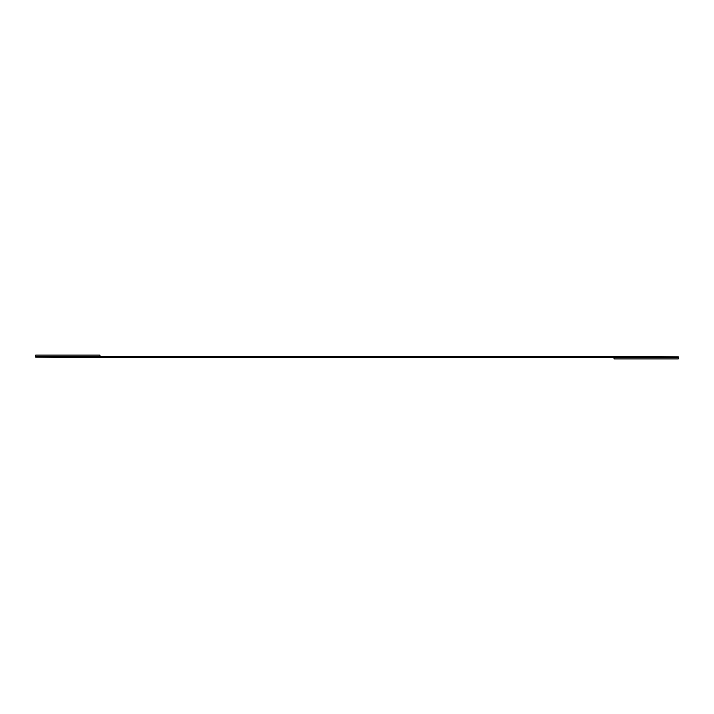 <?xml version="1.0" encoding="UTF-8"?>
<svg xmlns="http://www.w3.org/2000/svg" width="714" height="714" viewBox="0 0 714 714"><rect width="100%" height="100%" fill="white"/><g stroke="black" fill="none" stroke-linecap="round" stroke-linejoin="round"><path stroke-width="1.07" d="M678.3 358.892L678.3 357.446L614.04 357.446L614.04 358.892L678.3 358.892L614.04 358.892L614.04 357.446L678.3 357.446L678.3 358.892M35.7 357.152L35.7 356.554L35.7 357.152L67.83 357.446L614.04 357.446L35.7 357.152M678.3 357.446L678.3 356.83L646.17 356.554L35.7 356.554L35.7 355.108L35.7 356.554L646.17 356.554L678.3 356.83L678.3 357.446M99.96 356.554L99.96 355.108L35.7 355.108L99.96 355.108L99.96 356.554"/></g></svg>
